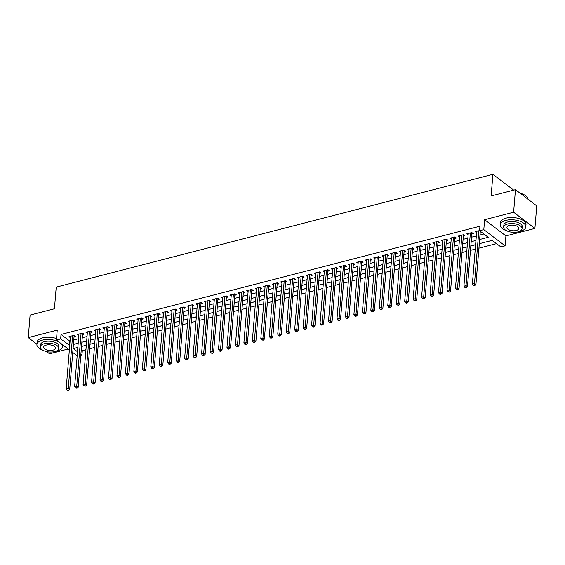 <?xml version="1.0" encoding="UTF-8"?>
<svg xmlns="http://www.w3.org/2000/svg" width="565" height="565" viewBox="0 0 565 565"><rect width="100%" height="100%" fill="white"/><g stroke="black" fill="none" stroke-linecap="round" stroke-linejoin="round"><path stroke-width="0.85" d="M81.247 349.834L82.306 350.639L81.939 355.145L80.788 355.442M46.655 351.614L49.536 353.81L68.181 348.993M69.361 349.89L56.422 340.038L57.235 330.122L28.25 337.609L30.1 315.065L54.438 308.78L56.218 287.133L492.913 174.317L491.133 195.956L515.464 189.671L536.75 205.872L534.9 228.415L513.613 212.221L484.622 219.707L483.81 229.623L505.096 245.824L500.865 246.919L492.235 240.351L479.297 243.692M484.622 219.707L505.908 235.909L534.9 228.415M505.908 235.909L505.096 245.824M82.306 350.639L85.944 349.7M89.623 348.746L94.404 347.51M98.084 346.564L102.872 345.328M106.545 344.375L111.333 343.139M115.013 342.192L119.794 340.956M123.474 340.003L128.262 338.767M131.935 337.814L136.723 336.578M140.403 335.631L145.184 334.395M148.863 333.442L153.652 332.206M157.324 331.26L162.113 330.024M165.792 329.07L170.574 327.834M174.253 326.888L179.041 325.645M182.714 324.698L187.502 323.463M191.182 322.509L195.963 321.273M199.643 320.327L204.431 319.091M208.104 318.137L212.892 316.901M216.572 315.955L221.353 314.719M225.032 313.766L229.814 312.53M233.493 311.576L238.282 310.34M241.954 309.394L246.743 308.158M250.422 307.205L255.203 305.969M258.883 305.022L263.671 303.786M267.344 302.833L272.132 301.597M275.812 300.651L280.593 299.415M284.273 298.461L289.061 297.225M292.734 296.272L297.522 295.036M301.202 294.09L305.983 292.854M309.662 291.9L314.451 290.664M318.123 289.718L322.912 288.482M326.591 287.529L331.373 286.293M335.052 285.346L339.84 284.103M343.513 283.157L348.301 281.921M351.981 280.967L356.762 279.731M360.442 278.785L365.23 277.549M368.903 276.596L373.691 275.36M377.371 274.413L382.152 273.178M385.831 272.224L390.62 270.988M394.292 270.035L399.081 268.799M402.76 267.852L407.542 266.616M411.221 265.663L416.01 264.427M419.682 263.481L424.47 262.245M428.15 261.291L432.931 260.055M436.611 259.109L441.392 257.873M445.072 256.92L449.86 255.684M453.533 254.73L458.321 253.494M462 252.548L466.782 251.312M470.461 250.359L475.25 249.123M478.922 248.176L496.536 243.628M28.25 337.609L36.916 344.205M515.464 189.671L513.613 212.221M74.036 336.797L75.519 336.408L74.079 335.313L69.001 336.627L70.364 337.665M82.497 334.607L83.98 334.226L82.547 333.131L77.469 334.445L78.832 335.483M90.965 332.418L92.448 332.036L91.007 330.942L85.929 332.255L87.293 333.294M99.426 330.235L100.909 329.854L99.468 328.759L94.39 330.066L95.753 331.104M107.887 328.046L109.37 327.665L107.936 326.57L102.858 327.884L104.221 328.922M116.355 325.864L117.831 325.475L116.397 324.381L111.319 325.694L112.682 326.732M124.816 323.674L126.299 323.293L124.858 322.198L119.78 323.512L121.143 324.55M133.276 321.485L134.76 321.104L133.319 320.009L128.241 321.323L129.611 322.361M141.744 319.303L143.22 318.921L141.787 317.827L136.709 319.133L138.072 320.171M150.205 317.113L151.688 316.732L150.248 315.637L145.17 316.951L146.533 317.989M158.666 314.931L160.149 314.55L158.709 313.455L153.631 314.762L155.001 315.8M167.134 312.742L168.61 312.36L167.176 311.266L162.099 312.579L163.462 313.617M175.595 310.559L177.078 310.171L175.637 309.076L170.559 310.39L171.922 311.428M184.056 308.37L185.539 307.989L184.098 306.894L179.02 308.207L180.39 309.246M192.524 306.181L194 305.799L192.566 304.704L187.488 306.018L188.851 307.056M200.985 303.998L202.468 303.617L201.027 302.522L195.949 303.829L197.312 304.867M209.446 301.809L210.929 301.428L209.488 300.333L204.41 301.646L205.78 302.685M217.913 299.627L219.389 299.238L217.956 298.143L212.878 299.457L214.241 300.495M226.374 297.437L227.857 297.056L226.417 295.961L221.339 297.275L222.702 298.313M234.835 295.255L236.318 294.866L234.878 293.772L229.8 295.085L231.163 296.124M243.303 293.065L244.779 292.684L243.346 291.589L238.268 292.903L239.631 293.941M251.764 290.876L253.247 290.495L251.806 289.4L246.728 290.714L248.091 291.752M260.225 288.694L261.708 288.312L260.267 287.218L255.189 288.524L256.552 289.562M268.693 286.504L270.169 286.123L268.735 285.028L263.657 286.342L265.02 287.38M277.154 284.322L278.637 283.934L277.196 282.839L272.118 284.153L273.481 285.191M285.615 282.133L287.098 281.751L285.657 280.657L280.579 281.97L281.942 283.009M294.075 279.943L295.559 279.562L294.125 278.467L289.047 279.781L290.41 280.819M302.543 277.761L304.019 277.38L302.586 276.285L297.508 277.592L298.871 278.63M311.004 275.572L312.487 275.19L311.047 274.096L305.969 275.409L307.332 276.447M319.465 273.389L320.948 273.008L319.507 271.913L314.43 273.22L315.8 274.258M327.933 271.2L329.409 270.819L327.975 269.724L322.898 271.038L324.261 272.076M336.394 269.018L337.877 268.629L336.436 267.535L331.358 268.848L332.721 269.886M344.855 266.828L346.338 266.447L344.897 265.352L339.819 266.666L341.189 267.704M353.323 264.639L354.799 264.258L353.365 263.163L348.287 264.477L349.65 265.515M361.784 262.457L363.267 262.075L361.826 260.981L356.748 262.287L358.111 263.325M370.245 260.267L371.728 259.886L370.287 258.791L365.209 260.105L366.579 261.143M378.712 258.085L380.189 257.697L378.755 256.602L373.677 257.915L375.04 258.954M387.173 255.896L388.656 255.514L387.216 254.42L382.138 255.733L383.501 256.771M395.634 253.713L397.117 253.325L395.677 252.23L390.599 253.544L391.969 254.582M404.102 251.524L405.578 251.143L404.145 250.048L399.067 251.361L400.43 252.4M412.563 249.335L414.046 248.953L412.605 247.858L407.527 249.172L408.891 250.21M421.024 247.152L422.507 246.771L421.066 245.676L415.988 246.983L417.351 248.021M429.492 244.963L430.968 244.581L429.534 243.487L424.456 244.8L425.819 245.839M437.953 242.781L439.436 242.392L437.995 241.297L432.917 242.611L434.28 243.649M446.414 240.591L447.897 240.21L446.456 239.115L441.378 240.429L442.741 241.467M454.882 238.402L456.358 238.02L454.924 236.926L449.846 238.239L451.209 239.278M463.342 236.219L464.826 235.838L463.385 234.743L458.307 236.05L459.67 237.088M471.803 234.03L473.286 233.649L471.846 232.554L466.768 233.868L468.131 234.906M488.188 241.396L492.362 240.45M479.727 243.586L484.664 242.307M471.259 245.768L475.603 244.779M462.799 247.957L467.142 246.969M454.338 250.14L458.681 249.151M445.87 252.329L450.213 251.34M437.409 254.518L441.752 253.523M428.948 256.701L433.291 255.712M420.48 258.89L424.824 257.901M412.019 261.072L416.363 260.084M403.558 263.262L407.902 262.273M395.09 265.444L399.434 264.455M386.63 267.633L390.973 266.645M378.169 269.823L382.512 268.827M369.701 272.005L374.044 271.016M361.24 274.195L365.583 273.206M352.779 276.377L357.122 275.388M344.318 278.566L348.662 277.577M335.85 280.756L340.194 279.76M327.389 282.938L331.733 281.949M318.928 285.127L323.272 284.139M310.46 287.31L314.804 286.321M302 289.499L306.343 288.51M293.539 291.681L297.882 290.693M285.071 293.871L289.414 292.882M276.61 296.06L280.953 295.064M268.149 298.242L272.492 297.254M259.681 300.432L264.024 299.443M251.22 302.614L255.564 301.625M242.759 304.803L247.103 303.815M234.291 306.986L238.635 305.997M225.831 309.175L230.174 308.186M217.37 311.364L221.713 310.369M208.902 313.547L213.245 312.558M200.441 315.736L204.784 314.747M191.98 317.918L196.323 316.93M183.512 320.108L187.855 319.119M175.051 322.297L179.395 321.301M166.59 324.48L170.934 323.491M158.122 326.669L162.473 325.68M149.661 328.851L154.005 327.862M141.201 331.041L145.544 330.052M132.74 333.223L137.083 332.234M124.272 335.412L128.615 334.423M115.811 337.602L120.154 336.606M107.35 339.784L111.693 338.795M98.882 341.973L103.226 340.985M90.421 344.156L94.765 343.167M81.819 346.38L86.304 345.356M479.636 239.504L488.209 237.286L479.579 230.718L479.946 226.212L61.02 334.438L69.65 341.006L70.102 340.886M73.782 339.939L78.563 338.703M82.243 337.75L87.031 336.514M90.704 335.568L95.492 334.332M99.165 333.378L103.953 332.142M107.633 331.196L112.414 329.96M116.093 329.007L120.882 327.771M124.554 326.817L129.343 325.581M133.022 324.635L137.804 323.399M141.483 322.446L146.271 321.21M149.944 320.263L154.732 319.027M158.412 318.074L163.193 316.838M166.873 315.892L171.661 314.649M175.334 313.702L180.122 312.466M183.802 311.513L188.583 310.277M192.262 309.33L197.051 308.095M200.723 307.141L205.512 305.905M209.191 304.959L213.973 303.723M217.652 302.769L222.44 301.533M226.113 300.587L230.901 299.344M234.581 298.398L239.362 297.162M243.042 296.208L247.83 294.972M251.503 294.026L256.291 292.79M259.971 291.837L264.752 290.601M268.432 289.654L273.22 288.418M276.892 287.465L281.681 286.229M285.36 285.276L290.142 284.04M293.821 283.093L298.61 281.857M302.282 280.904L307.07 279.668M310.743 278.722L315.531 277.486M319.211 276.532L323.992 275.296M327.672 274.35L332.46 273.107M336.133 272.161L340.921 270.925M344.601 269.971L349.382 268.735M353.061 267.789L357.85 266.553M361.522 265.599L366.311 264.363M369.99 263.417L374.772 262.181M378.451 261.228L383.24 259.992M386.912 259.045L391.7 257.802M395.38 256.856L400.161 255.62M403.841 254.667L408.629 253.431M412.302 252.484L417.09 251.248M420.77 250.295L425.551 249.059M429.231 248.113L434.019 246.877M437.691 245.923L442.48 244.687M446.159 243.734L450.941 242.498M454.62 241.552L459.409 240.316M463.081 239.362L467.869 238.126M471.549 237.18L476.33 235.944M480.01 234.991L483.88 233.995M479.579 230.555L475.236 231.678L476.599 232.716M480.271 231.848L480.857 231.692M513.691 190.13L492.913 174.317M56.422 340.038L60.653 338.944L69.728 345.399M61.02 334.438L60.653 338.944M479.579 230.718L483.81 229.623M77.158 355.823L72.751 352.468M77.85 347.404L73.309 348.577L77.49 351.762M80.88 354.34L81.939 355.145M475.617 244.645L470.829 245.881M467.156 246.834L462.368 248.07M458.688 249.017L453.907 250.253M450.227 251.206L445.439 252.442M441.766 253.388L436.978 254.624M433.298 255.578L428.517 256.814M424.838 257.76L420.049 259.003M416.377 259.949L411.588 261.185M407.909 262.139L403.127 263.375M399.448 264.321L394.66 265.557M390.987 266.511L386.199 267.746M382.519 268.693L377.738 269.929M374.058 270.882L369.27 272.118M365.597 273.072L360.809 274.308M357.129 275.254L352.348 276.49M348.669 277.443L343.88 278.679M340.208 279.626L335.419 280.862M331.74 281.815L326.958 283.051M323.279 283.997L318.49 285.233M314.818 286.187L310.03 287.423M306.357 288.376L301.569 289.612M297.889 290.558L293.108 291.794M289.428 292.748L284.64 293.984M280.967 294.93L276.179 296.166M272.5 297.119L267.718 298.355M264.039 299.302L259.25 300.545M255.578 301.491L250.789 302.727M247.11 303.68L242.329 304.916M238.649 305.863L233.861 307.099M230.188 308.052L225.4 309.288M221.72 310.234L216.939 311.47M213.259 312.424L208.471 313.66M204.798 314.606L200.01 315.849M196.33 316.796L191.549 318.031M187.87 318.985L183.081 320.221M179.409 321.167L174.62 322.403M170.941 323.357L166.159 324.593M162.48 325.539L157.692 326.775M154.019 327.728L149.231 328.964M145.551 329.918L140.77 331.154M137.09 332.1L132.302 333.336M128.629 334.289L123.841 335.525M120.161 336.472L115.38 337.708M111.701 338.661L106.919 339.897M103.24 340.843L98.451 342.086M94.779 343.033L89.99 344.269M86.311 345.222L81.529 346.458M73.408 344.445L78.196 343.209M81.869 342.263L86.657 341.027M90.336 340.074L95.118 338.838M98.797 337.891L103.586 336.655M107.258 335.702L112.047 334.466M115.726 333.512L120.507 332.277M124.187 331.33L128.975 330.094M132.648 329.141L137.436 327.905M141.116 326.958L145.897 325.723M149.577 324.769L154.365 323.533M158.038 322.587L162.826 321.344M166.506 320.397L171.287 319.161M174.966 318.208L179.755 316.972M183.427 316.026L188.216 314.79M191.895 313.836L196.677 312.6M200.356 311.654L205.144 310.418M208.817 309.465L213.605 308.229M217.278 307.282L222.066 306.039M225.746 305.093L230.527 303.857M234.207 302.904L238.995 301.668M242.668 300.721L247.456 299.485M251.135 298.532L255.917 297.296M259.596 296.35L264.385 295.114M268.057 294.16L272.846 292.924M276.525 291.971L281.306 290.735M284.986 289.788L289.774 288.553M293.447 287.599L298.235 286.363M301.915 285.417L306.696 284.181M310.376 283.227L315.164 281.991M318.837 281.045L323.625 279.802M327.305 278.856L332.086 277.62M335.765 276.666L340.554 275.43M344.226 274.484L349.015 273.248M352.694 272.295L357.476 271.059M361.155 270.112L365.943 268.876M369.616 267.923L374.404 266.687M378.084 265.741L382.865 264.498M386.545 263.551L391.333 262.315M395.006 261.362L399.794 260.126M403.474 259.18L408.255 257.944M411.934 256.99L416.716 255.754M420.395 254.808L425.184 253.572M428.856 252.619L433.645 251.383M437.324 250.429L442.105 249.193M445.785 248.247L450.573 247.011M454.246 246.058L459.034 244.822M462.714 243.875L467.495 242.639M471.175 241.686L475.963 240.45M69.65 341.006L69.283 345.512M478.83 230.753L474.501 283.411L472.382 283.962L476.712 231.297M480.314 231.283L475.935 284.506L474.501 283.411L474.197 285.078L473.357 285.297L474.777 285.516L474.197 285.078M474.777 285.516L475.935 284.506M472.382 283.962L473.357 285.297M520.111 193.209A12.515 5.904 4.7 0 1 526.093 196.083A12.515 5.904 4.7 0 1 526.213 196.189M528.056 199.254A12.826 6.046 -175.3 0 0 526.333 196.295A12.826 6.046 -175.3 0 0 520.351 193.392M518.861 231.636A12.826 6.046 -175.3 0 0 520.224 231.339A12.826 6.046 -175.3 0 0 525.81 226.918A12.826 6.046 -175.3 0 0 519.235 220.957A12.826 6.046 -175.3 0 0 505.837 220.392A12.826 6.046 -175.3 0 0 500.244 224.814A12.826 6.046 -175.3 0 0 506.332 230.605M525.81 226.918L525.994 224.665A12.826 6.046 -175.3 0 0 519.419 218.704A12.826 6.046 -175.3 0 0 506.021 218.139A12.826 6.046 -175.3 0 0 500.435 222.561L500.244 224.814M503.655 227.187L503.825 225.11A9.231 4.351 4.7 0 1 507.85 221.925A9.231 4.351 4.7 0 1 517.498 222.335A9.231 4.351 4.7 0 1 522.23 226.621L522.06 228.698A9.231 4.351 -175.3 0 0 517.328 224.404A9.231 4.351 -175.3 0 0 507.681 224.001A9.231 4.351 -175.3 0 0 503.655 227.187A9.231 4.351 -175.3 0 0 508.394 231.473A9.231 4.351 -175.3 0 0 518.034 231.883A9.231 4.351 -175.3 0 0 522.06 228.698M509.524 225.4A5.954 2.804 -175.3 0 0 506.925 227.455A5.954 2.804 -175.3 0 0 509.983 230.216A5.954 2.804 -175.3 0 0 516.198 230.478A5.954 2.804 -175.3 0 0 518.79 228.43A5.954 2.804 -175.3 0 0 515.739 225.661A5.954 2.804 -175.3 0 0 509.524 225.4M55.504 351.338A12.826 6.046 -175.3 0 0 56.867 351.042A12.826 6.046 -175.3 0 0 62.454 346.62A12.826 6.046 -175.3 0 0 61.19 343.668M59.085 342.065A12.826 6.046 -175.3 0 0 42.481 340.095A12.826 6.046 -175.3 0 0 36.887 344.523A12.826 6.046 -175.3 0 0 42.975 350.307M56.542 338.576A12.826 6.046 -175.3 0 0 42.665 337.842A12.826 6.046 -175.3 0 0 37.078 342.263L36.887 344.523M40.299 346.889L40.468 344.812A9.231 4.351 4.7 0 1 44.494 341.627A9.231 4.351 4.7 0 1 54.141 342.037A9.231 4.351 4.7 0 1 58.873 346.331L58.704 348.4A9.231 4.351 -175.3 0 0 53.972 344.113A9.231 4.351 -175.3 0 0 44.324 343.704A9.231 4.351 -175.3 0 0 40.299 346.889A9.231 4.351 -175.3 0 0 45.038 351.176A9.231 4.351 -175.3 0 0 54.678 351.585A9.231 4.351 -175.3 0 0 58.704 348.4M46.168 345.109A5.954 2.804 -175.3 0 0 43.569 347.157A5.954 2.804 -175.3 0 0 46.627 349.919A5.954 2.804 -175.3 0 0 52.842 350.187A5.954 2.804 -175.3 0 0 55.434 348.132A5.954 2.804 -175.3 0 0 52.383 345.37A5.954 2.804 -175.3 0 0 46.168 345.109M470.37 232.935L466.033 285.6L463.922 286.144L468.251 233.486M472.058 232.716L471.952 232.957A1.024 0.727 -52.7 0 0 471.867 233.31L467.474 286.695L466.033 285.6L465.737 287.267L464.889 287.486L465.468 287.924L466.316 287.705L465.737 287.267M466.316 287.705L467.474 286.695M463.922 286.144L464.889 287.486M461.902 235.125L457.572 287.79L455.461 288.334L459.79 235.669M463.59 234.899L463.491 235.146A1.024 0.727 -52.7 0 0 463.399 235.499L459.013 288.885L457.572 287.79L457.276 289.45L456.428 289.668L457 290.106L457.848 289.887L457.276 289.45M457.848 289.887L459.013 288.885M455.461 288.334L456.428 289.668M453.441 237.307L449.111 289.972L446.993 290.523L451.322 237.858M455.129 237.088L455.03 237.328A1.024 0.727 -52.7 0 0 454.938 237.681L450.545 291.067L449.111 289.972L448.808 291.639L447.967 291.858L449.387 292.077L448.808 291.639M449.387 292.077L450.545 291.067M446.993 290.523L447.967 291.858M444.98 239.496L440.651 292.162L438.532 292.705L442.861 240.04M446.668 239.27L446.562 239.518A1.024 0.727 -52.7 0 0 446.477 239.871L442.084 293.256L440.651 292.162L440.347 293.828L439.499 294.04L440.079 294.478L440.926 294.259L440.347 293.828M440.926 294.259L442.084 293.256M438.532 292.705L439.499 294.04M436.512 241.686L432.183 294.344L430.071 294.895L434.4 242.23M438.2 241.46L438.101 241.707A1.024 0.727 -52.7 0 0 438.009 242.053L433.623 295.439L432.183 294.344L431.886 296.011L431.039 296.23L432.458 296.448L431.886 296.011M432.458 296.448L433.623 295.439M430.071 294.895L431.039 296.23M428.051 243.868L423.722 296.533L421.603 297.077L425.932 244.419M429.739 243.642L429.64 243.889A1.024 0.727 -52.7 0 0 429.548 244.242L425.163 297.628L423.722 296.533L423.418 298.2L422.578 298.419L423.997 298.638L423.418 298.2M423.997 298.638L425.163 297.628M421.603 297.077L422.578 298.419M419.59 246.058L415.261 298.723L413.142 299.266L417.471 246.601M421.278 245.832L421.172 246.079A1.024 0.727 -52.7 0 0 421.087 246.432L416.695 299.817L415.261 298.723L414.957 300.382L414.11 300.601L415.536 300.82L414.957 300.382M415.536 300.82L416.695 299.817M413.142 299.266L414.11 300.601M411.122 248.24L406.793 300.905L404.681 301.456L409.011 248.791M412.81 248.021L412.711 248.261A1.024 0.727 -52.7 0 0 412.62 248.614L408.234 302L406.793 300.905L406.496 302.572L405.649 302.791L406.221 303.228L407.068 303.01L406.496 302.572M407.068 303.01L408.234 302M404.681 301.456L405.649 302.791M402.661 250.429L398.332 303.094L396.213 303.638L400.543 250.973M404.349 250.203L404.25 250.45A1.024 0.727 -52.7 0 0 404.159 250.804L399.773 304.189L398.332 303.094L398.028 304.754L397.188 304.973L398.608 305.192L398.028 304.754M398.608 305.192L399.773 304.189M396.213 303.638L397.188 304.973M394.2 252.619L389.871 305.277L387.752 305.827L392.082 253.162M395.888 252.393L395.783 252.633A1.024 0.727 -52.7 0 0 395.698 252.986L391.305 306.371L389.871 305.277L389.568 306.943L388.72 307.162L389.299 307.6L390.147 307.381L389.568 306.943M390.147 307.381L391.305 306.371M387.752 305.827L388.72 307.162M385.733 254.801L381.403 307.466L379.292 308.01L383.621 255.345M387.428 254.575L387.322 254.822A1.024 0.727 -52.7 0 0 387.23 255.175L382.844 308.561L381.403 307.466L381.107 309.133L380.259 309.352L380.831 309.79L381.679 309.571L381.107 309.133M381.679 309.571L382.844 308.561M379.292 308.01L380.259 309.352M377.272 256.99L372.942 309.648L370.824 310.199L375.153 257.534M378.96 256.764L378.861 257.011A1.024 0.727 -52.7 0 0 378.769 257.365L374.383 310.743L372.942 309.648L372.646 311.315L371.798 311.534L373.218 311.753L372.646 311.315M373.218 311.753L374.383 310.743M370.824 310.199L371.798 311.534M368.811 259.173L364.482 311.838L362.363 312.381L366.692 259.723M370.499 258.947L370.393 259.194A1.024 0.727 -52.7 0 0 370.308 259.547L365.915 312.932L364.482 311.838L364.178 313.504L363.33 313.723L364.757 313.942L364.178 313.504M364.757 313.942L365.915 312.932M362.363 312.381L363.33 313.723M360.343 261.362L356.014 314.027L353.902 314.571L358.231 261.906M362.038 261.136L361.932 261.383A1.024 0.727 -52.7 0 0 361.84 261.736L357.454 315.122L356.014 314.027L355.717 315.687L354.869 315.906L355.449 316.344L356.289 316.125L355.717 315.687M356.289 316.125L357.454 315.122M353.902 314.571L354.869 315.906M351.882 263.544L347.553 316.209L345.434 316.76L349.763 264.095M353.57 263.325L353.471 263.565A1.024 0.727 -52.7 0 0 353.379 263.919L348.993 317.304L347.553 316.209L347.256 317.876L346.409 318.095L346.981 318.533L347.828 318.314L347.256 317.876M347.828 318.314L348.993 317.304M345.434 316.76L346.409 318.095M343.421 265.734L339.092 318.399L336.973 318.943L341.302 266.277M345.109 265.508L345.003 265.755A1.024 0.727 -52.7 0 0 344.918 266.108L340.526 319.493L339.092 318.399L338.788 320.058L337.941 320.277L338.52 320.715L339.367 320.496L338.788 320.058M339.367 320.496L340.526 319.493M336.973 318.943L337.941 320.277M334.953 267.923L330.624 320.581L328.512 321.132L332.841 268.467M336.648 267.697L336.542 267.944A1.024 0.727 -52.7 0 0 336.45 268.29L332.065 321.676L330.624 320.581L330.327 322.248L329.48 322.467L330.059 322.905L330.899 322.686L330.327 322.248M330.899 322.686L332.065 321.676M328.512 321.132L329.48 322.467M326.492 270.105L322.163 322.77L320.044 323.314L324.381 270.656M328.18 269.879L328.081 270.127A1.024 0.727 -52.7 0 0 327.99 270.48L323.604 323.865L322.163 322.77L321.866 324.437L321.019 324.656L321.591 325.094L322.438 324.875L321.866 324.437M322.438 324.875L323.604 323.865M320.044 323.314L321.019 324.656M318.031 272.295L313.702 324.953L311.583 325.504L315.913 272.839M319.719 272.069L319.613 272.316A1.024 0.727 -52.7 0 0 319.529 272.669L315.136 326.047L313.702 324.953L313.398 326.619L312.551 326.838L313.13 327.276L313.978 327.057L313.398 326.619M313.978 327.057L315.136 326.047M311.583 325.504L312.551 326.838M309.564 274.477L305.234 327.142L303.123 327.686L307.452 275.028M311.259 274.258L311.153 274.498A1.024 0.727 -52.7 0 0 311.068 274.851L306.675 328.237L305.234 327.142L304.938 328.809L304.09 329.028L304.669 329.466L305.51 329.247L304.938 328.809M305.51 329.247L306.675 328.237M303.123 327.686L304.09 329.028M301.103 276.666L296.773 329.331L294.662 329.875L298.991 277.21M302.791 276.44L302.692 276.688A1.024 0.727 -52.7 0 0 302.6 277.041L298.214 330.426L296.773 329.331L296.477 330.991L295.629 331.21L296.201 331.648L297.049 331.429L296.477 330.991M297.049 331.429L298.214 330.426M294.662 329.875L295.629 331.21M292.642 278.849L288.312 331.514L286.194 332.065L290.523 279.4M294.33 278.63L294.224 278.87A1.024 0.727 -52.7 0 0 294.139 279.223L289.746 332.608L288.312 331.514L288.009 333.18L287.168 333.399L288.588 333.618L288.009 333.18M288.588 333.618L289.746 332.608M286.194 332.065L287.168 333.399M284.181 281.038L279.845 333.703L277.733 334.247L282.062 281.582M285.869 280.812L285.763 281.059A1.024 0.727 -52.7 0 0 285.678 281.412L281.285 334.798L279.845 333.703L279.548 335.363L278.7 335.582L279.28 336.02L280.12 335.801L279.548 335.363M280.12 335.801L281.285 334.798M277.733 334.247L278.7 335.582M275.713 283.227L271.384 335.885L269.272 336.436L273.601 283.771M277.401 283.001L277.302 283.249A1.024 0.727 -52.7 0 0 277.21 283.595L272.824 336.98L271.384 335.885L271.087 337.552L270.24 337.771L270.812 338.209L271.659 337.99L271.087 337.552M271.659 337.99L272.824 336.98M269.272 336.436L270.24 337.771M267.252 285.41L262.923 338.075L260.804 338.619L265.133 285.961M268.94 285.184L268.834 285.431A1.024 0.727 -52.7 0 0 268.749 285.784L264.356 339.17L262.923 338.075L262.619 339.742L261.779 339.961L263.198 340.179L262.619 339.742M263.198 340.179L264.356 339.17M260.804 338.619L261.779 339.961M258.791 287.599L254.455 340.264L252.343 340.808L256.672 288.143M260.479 287.373L260.373 287.62A1.024 0.727 -52.7 0 0 260.288 287.973L255.896 341.359L254.455 340.264L254.158 341.924L253.311 342.143L253.89 342.581L254.737 342.362L254.158 341.924M254.737 342.362L255.896 341.359M252.343 340.808L253.311 342.143M250.323 289.781L245.994 342.447L243.882 342.997L248.212 290.332M252.011 289.562L251.912 289.803A1.024 0.727 -52.7 0 0 251.821 290.156L247.435 343.541L245.994 342.447L245.697 344.113L244.85 344.332L245.422 344.77L246.269 344.551L245.697 344.113M246.269 344.551L247.435 343.541M243.882 342.997L244.85 344.332M241.862 291.971L237.533 344.636L235.414 345.18L239.744 292.515M243.55 291.745L243.451 291.992A1.024 0.727 -52.7 0 0 243.36 292.345L238.967 345.731L237.533 344.636L237.229 346.296L236.389 346.514L237.809 346.733L237.229 346.296M237.809 346.733L238.967 345.731M235.414 345.18L236.389 346.514M233.402 294.16L229.072 346.818L226.953 347.369L231.283 294.704M235.089 293.934L234.984 294.174A1.024 0.727 -52.7 0 0 234.899 294.527L230.506 347.913L229.072 346.818L228.769 348.485L227.921 348.704L228.5 349.142L229.348 348.923L228.769 348.485M229.348 348.923L230.506 347.913M226.953 347.369L227.921 348.704M224.934 296.343L220.604 349.008L218.493 349.551L222.822 296.886M226.621 296.116L226.523 296.364A1.024 0.727 -52.7 0 0 226.431 296.717L222.045 350.102L220.604 349.008L220.308 350.674L219.46 350.893L220.032 351.331L220.88 351.112L220.308 350.674M220.88 351.112L222.045 350.102M218.493 349.551L219.46 350.893M216.473 298.532L212.143 351.19L210.025 351.741L214.354 299.076M218.161 298.306L218.062 298.553A1.024 0.727 -52.7 0 0 217.97 298.906L213.584 352.285L212.143 351.19L211.84 352.857L210.999 353.076L212.419 353.295L211.84 352.857M212.419 353.295L213.584 352.285M210.025 351.741L210.999 353.076M208.012 300.714L203.683 353.379L201.564 353.923L205.893 301.265M209.7 300.488L209.594 300.735A1.024 0.727 -52.7 0 0 209.509 301.089L205.116 354.474L203.683 353.379L203.379 355.046L202.531 355.265L203.11 355.703L203.958 355.484L203.379 355.046M203.958 355.484L205.116 354.474M201.564 353.923L202.531 355.265M199.544 302.904L195.215 355.569L193.103 356.112L197.432 303.447M201.232 302.678L201.133 302.925A1.024 0.727 -52.7 0 0 201.041 303.278L196.655 356.663L195.215 355.569L194.918 357.228L194.07 357.447L194.643 357.885L195.49 357.666L194.918 357.228M195.49 357.666L196.655 356.663M193.103 356.112L194.07 357.447M191.083 305.086L186.754 357.751L184.635 358.302L188.964 305.637M192.771 304.867L192.672 305.107A1.024 0.727 -52.7 0 0 192.58 305.46L188.194 358.846L186.754 357.751L186.457 359.418L185.61 359.637L187.029 359.856L186.457 359.418M187.029 359.856L188.194 358.846M184.635 358.302L185.61 359.637M182.622 307.275L178.293 359.94L176.174 360.484L180.503 307.819M184.31 307.049L184.204 307.296A1.024 0.727 -52.7 0 0 184.119 307.65L179.727 361.035L178.293 359.94L177.989 361.6L177.142 361.819L177.721 362.257L178.568 362.038L177.989 361.6M178.568 362.038L179.727 361.035M176.174 360.484L177.142 361.819M174.154 309.465L169.825 362.123L167.713 362.673L172.043 310.008M175.849 309.239L175.743 309.486A1.024 0.727 -52.7 0 0 175.651 309.832L171.266 363.217L169.825 362.123L169.528 363.789L168.681 364.008L169.253 364.446L170.1 364.227L169.528 363.789M170.1 364.227L171.266 363.217M167.713 362.673L168.681 364.008M165.693 311.647L161.364 364.312L159.245 364.856L163.575 312.198M167.381 311.421L167.282 311.668A1.024 0.727 -52.7 0 0 167.191 312.021L162.805 365.407L161.364 364.312L161.067 365.979L160.22 366.198L161.639 366.417L161.067 365.979M161.639 366.417L162.805 365.407M159.245 364.856L160.22 366.198M157.232 313.836L152.903 366.494L150.784 367.045L155.114 314.38M158.92 313.61L158.814 313.858A1.024 0.727 -52.7 0 0 158.73 314.211L154.337 367.589L152.903 366.494L152.599 368.161L151.752 368.38L152.331 368.818L153.179 368.599L152.599 368.161M153.179 368.599L154.337 367.589M150.784 367.045L151.752 368.38M148.764 316.019L144.435 368.684L142.324 369.227L146.653 316.57M150.459 315.8L150.354 316.04A1.024 0.727 -52.7 0 0 150.262 316.393L145.876 369.778L144.435 368.684L144.139 370.35L143.291 370.569L143.87 371.007L144.711 370.788L144.139 370.35M144.711 370.788L145.876 369.778M142.324 369.227L143.291 370.569M140.304 318.208L135.974 370.873L133.856 371.417L138.185 318.752M141.992 317.982L141.893 318.229A1.024 0.727 -52.7 0 0 141.801 318.582L137.415 371.968L135.974 370.873L135.678 372.533L134.83 372.752L135.402 373.19L136.25 372.971L135.678 372.533M136.25 372.971L137.415 371.968M133.856 371.417L134.83 372.752M131.843 320.39L127.513 373.055L125.395 373.606L129.724 320.941M133.531 320.171L133.425 320.412A1.024 0.727 -52.7 0 0 133.34 320.765L128.947 374.15L127.513 373.055L127.21 374.722L126.362 374.941L126.941 375.379L127.789 375.16L127.21 374.722M127.789 375.16L128.947 374.15M125.395 373.606L126.362 374.941M123.375 322.58L119.046 375.245L116.934 375.789L121.263 323.124M125.07 322.354L124.964 322.601A1.024 0.727 -52.7 0 0 124.872 322.954L120.486 376.339L119.046 375.245L118.749 376.904L117.901 377.123L118.481 377.561L119.321 377.342L118.749 376.904M119.321 377.342L120.486 376.339M116.934 375.789L117.901 377.123M114.914 324.769L110.585 377.427L108.466 377.978L112.802 325.313M116.602 324.543L116.503 324.79A1.024 0.727 -52.7 0 0 116.411 325.136L112.025 378.522L110.585 377.427L110.288 379.094L109.441 379.313L110.013 379.751L110.86 379.532L110.288 379.094M110.86 379.532L112.025 378.522M108.466 377.978L109.441 379.313M106.453 326.951L102.124 379.616L100.005 380.16L104.334 327.502M108.141 326.725L108.035 326.973A1.024 0.727 -52.7 0 0 107.95 327.326L103.557 380.711L102.124 379.616L101.82 381.283L100.973 381.502L102.399 381.721L101.82 381.283M102.399 381.721L103.557 380.711M100.005 380.16L100.973 381.502M97.985 329.141L93.656 381.806L91.544 382.35L95.873 329.685M99.68 328.915L99.574 329.162A1.024 0.727 -52.7 0 0 99.489 329.515L95.097 382.901L93.656 381.806L93.359 383.466L92.512 383.684L93.091 384.122L93.931 383.903L93.359 383.466M93.931 383.903L95.097 382.901M91.544 382.35L92.512 383.684M89.524 331.323L85.195 383.988L83.083 384.532L87.413 331.874M91.212 331.104L91.113 331.344A1.024 0.727 -52.7 0 0 91.022 331.697L86.636 385.083L85.195 383.988L84.898 385.655L84.051 385.874L85.47 386.093L84.898 385.655M85.47 386.093L86.636 385.083M83.083 384.532L84.051 385.874M81.063 333.512L76.734 386.178L74.615 386.721L78.945 334.056M82.751 333.286L82.645 333.534A1.024 0.727 -52.7 0 0 82.561 333.887L78.168 387.272L76.734 386.178L76.43 387.837L75.59 388.056L77.01 388.275L76.43 387.837M77.01 388.275L78.168 387.272M74.615 386.721L75.59 388.056M72.603 335.702L68.266 388.36L66.154 388.911L70.484 336.246M74.29 335.476L74.185 335.716A1.024 0.727 -52.7 0 0 74.1 336.069L69.707 389.455L68.266 388.36L67.969 390.027L67.122 390.245L67.701 390.683L68.542 390.464L67.969 390.027M68.542 390.464L69.707 389.455M66.154 388.911L67.122 390.245M471.528 232.639L471.952 232.957M471.118 232.745L471.867 233.31M463.067 234.821L463.491 235.146M462.657 234.927L463.399 235.499M454.606 237.01L455.03 237.328M454.189 237.116L454.938 237.681M446.138 239.193L446.562 239.518M445.729 239.306L446.477 239.871M437.677 241.382L438.101 241.707M437.268 241.488L438.009 242.053M429.216 243.572L429.64 243.889M428.8 243.677L429.548 244.242M420.748 245.754L421.172 246.079M420.339 245.86L421.087 246.432M412.288 247.943L412.711 248.261M411.878 248.049L412.62 248.614M403.827 250.126L404.25 250.45M403.41 250.231L404.159 250.804M395.359 252.315L395.783 252.633M394.949 252.421L395.698 252.986M386.898 254.504L387.322 254.822M386.488 254.61L387.23 255.175M378.437 256.687L378.861 257.011M378.02 256.793L378.769 257.365M369.976 258.876L370.393 259.194M369.559 258.982L370.308 259.547M361.508 261.058L361.932 261.383M361.099 261.164L361.84 261.736M353.047 263.248L353.471 263.565M352.638 263.354L353.379 263.919M344.586 265.43L345.003 265.755M344.17 265.536L344.918 266.108M336.119 267.619L336.542 267.944M335.709 267.725L336.45 268.29M327.658 269.809L328.081 270.127M327.248 269.915L327.99 270.48M319.197 271.991L319.613 272.316M318.78 272.097L319.529 272.669M310.729 274.18L311.153 274.498M310.319 274.286L311.068 274.851M302.268 276.363L302.692 276.688M301.858 276.469L302.6 277.041M293.807 278.552L294.224 278.87M293.39 278.658L294.139 279.223M285.339 280.734L285.763 281.059M284.93 280.847L285.678 281.412M276.878 282.924L277.302 283.249M276.469 283.03L277.21 283.595M268.417 285.113L268.834 285.431M268.001 285.219L268.749 285.784M259.949 287.295L260.373 287.62M259.54 287.401L260.288 287.973M251.489 289.485L251.912 289.803M251.079 289.591L251.821 290.156M243.028 291.667L243.451 291.992M242.611 291.773L243.36 292.345M234.56 293.856L234.984 294.174M234.15 293.962L234.899 294.527M226.099 296.046L226.523 296.364M225.689 296.152L226.431 296.717M217.638 298.228L218.062 298.553M217.221 298.334L217.97 298.906M209.17 300.418L209.594 300.735M208.76 300.524L209.509 301.089M200.709 302.6L201.133 302.925M200.3 302.706L201.041 303.278M192.248 304.789L192.672 305.107M191.832 304.895L192.58 305.46M183.78 306.972L184.204 307.296M183.371 307.078L184.119 307.65M175.32 309.161L175.743 309.486M174.91 309.267L175.651 309.832M166.859 311.35L167.282 311.668M166.449 311.456L167.191 312.021M158.398 313.533L158.814 313.858M157.981 313.639L158.73 314.211M149.93 315.722L150.354 316.04M149.52 315.828L150.262 316.393M141.469 317.904L141.893 318.229M141.059 318.01L141.801 318.582M133.008 320.094L133.425 320.412M132.591 320.2L133.34 320.765M124.54 322.276L124.964 322.601M124.13 322.389L124.872 322.954M116.079 324.465L116.503 324.79M115.67 324.571L116.411 325.136M107.618 326.655L108.035 326.973M107.202 326.761L107.95 327.326M99.15 328.837L99.574 329.162M98.741 328.943L99.489 329.515M90.69 331.026L91.113 331.344M90.28 331.132L91.022 331.697M82.229 333.209L82.645 333.534M81.812 333.315L82.561 333.887M73.761 335.398L74.185 335.716M73.351 335.504L74.1 336.069M62.454 346.62L62.609 344.749"/></g></svg>
